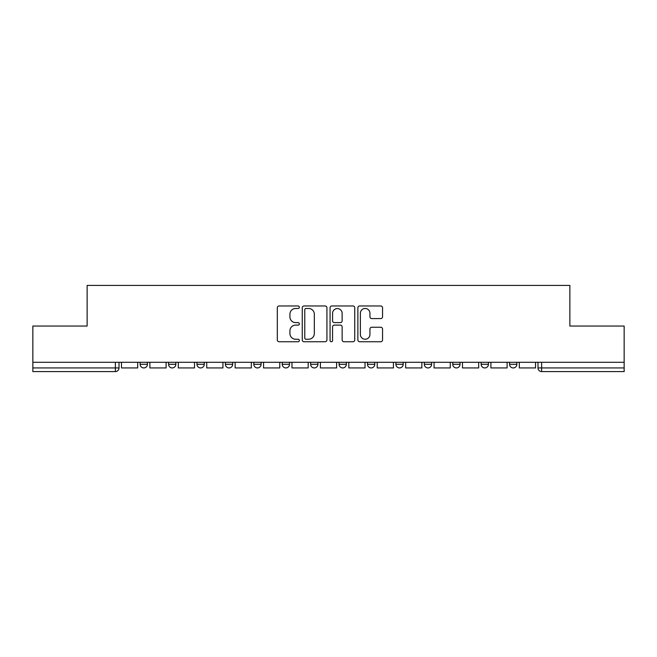 <?xml version="1.0" encoding="UTF-8"?>
<svg xmlns="http://www.w3.org/2000/svg" width="657" height="657" viewBox="0 0 657 657"><rect width="100%" height="100%" fill="white"/><g stroke="black" fill="none" stroke-linecap="round" stroke-linejoin="round"><path stroke-width="0.99" d="M299.354 307.23A1.248 1.248 0 0 0 298.106 305.973L279.102 305.973A1.79 1.79 0 0 0 277.32 307.763L277.32 339.948A1.79 1.79 0 0 0 279.102 341.739L298.106 341.739A1.248 1.248 0 0 0 299.354 340.482A1.248 1.248 0 0 0 298.106 339.234L295.642 339.234A5.724 5.724 0 0 1 289.926 333.51L289.926 330.824A5.724 5.724 0 0 1 295.642 325.108L298.106 325.108A1.248 1.248 0 0 0 299.354 323.852A1.248 1.248 0 0 0 298.106 322.603L295.642 322.603A5.724 5.724 0 0 1 289.926 316.879L289.926 314.202A5.724 5.724 0 0 1 295.642 308.478L298.106 308.478A1.248 1.248 0 0 0 299.354 307.23M452.739 362.294L452.739 364.298L460.023 364.298A3.646 3.646 0 0 1 456.377 367.936A3.646 3.646 0 0 1 452.739 364.298L452.739 362.294M367.485 362.294L367.485 364.298L374.769 364.298A3.646 3.646 0 0 1 371.123 367.936A3.646 3.646 0 0 1 367.485 364.298L367.485 362.294M310.646 362.294L310.646 364.298L317.931 364.298A3.646 3.646 0 0 1 314.292 367.936A3.646 3.646 0 0 1 310.646 364.298L310.646 362.294M282.231 362.294L282.231 364.298L289.515 364.298A3.646 3.646 0 0 1 285.877 367.936A3.646 3.646 0 0 1 282.231 364.298L282.231 362.294M225.392 364.298L225.392 362.294L225.392 364.298A3.646 3.646 0 0 0 229.038 367.936A3.646 3.646 0 0 1 225.392 364.298L232.685 364.298A3.646 3.646 0 0 1 229.038 367.936M168.562 364.298L168.562 362.294L168.562 364.298A3.646 3.646 0 0 0 172.208 367.936A3.646 3.646 0 0 1 168.562 364.298L175.846 364.298A3.646 3.646 0 0 1 172.208 367.936A3.646 3.646 0 0 0 175.846 364.298L175.846 362.294L175.846 364.298M380.756 318.579A1.79 1.79 0 0 0 382.546 316.789L382.546 307.763A1.79 1.79 0 0 0 380.756 305.973L359.658 305.973A1.79 1.79 0 0 0 357.868 307.763L357.868 339.948A1.79 1.79 0 0 0 359.658 341.739L380.756 341.739A1.79 1.79 0 0 0 382.546 339.948L382.546 329.042A1.79 1.79 0 0 0 380.756 327.252L371.722 327.252A1.79 1.79 0 0 0 369.94 329.042L369.94 334.446A4.78 4.78 0 0 1 365.152 339.234A4.78 4.78 0 0 1 360.373 334.446L360.373 313.258A4.78 4.78 0 0 1 365.152 308.478A4.78 4.78 0 0 1 369.94 313.258L369.94 316.789A1.79 1.79 0 0 0 371.722 318.579L380.756 318.579M32.85 362.294L32.85 326.044L87.135 326.044L87.135 285.417L569.865 285.417L569.865 326.044L624.15 326.044L624.15 362.294L32.85 362.294L32.85 367.936L119.016 367.936L119.016 362.294L119.016 367.936A3.646 3.646 0 0 1 115.369 371.583L32.85 371.583L32.85 367.936M326.931 307.763A1.79 1.79 0 0 0 325.149 305.973L304.051 305.973A1.79 1.79 0 0 0 302.261 307.763L302.261 339.948A1.79 1.79 0 0 0 304.051 341.739L325.149 341.739A1.79 1.79 0 0 0 326.931 339.948L326.931 307.763M331.851 305.973L352.949 305.973A1.79 1.79 0 0 1 354.739 307.763L354.739 339.948A1.79 1.79 0 0 1 352.949 341.739L343.923 341.739A1.79 1.79 0 0 1 342.133 339.948L342.133 326.899A1.79 1.79 0 0 0 340.342 325.108L334.356 325.108A1.79 1.79 0 0 0 332.565 326.899L332.565 340.482A1.248 1.248 0 0 1 331.317 341.739A1.248 1.248 0 0 1 330.069 340.482L330.069 307.763A1.79 1.79 0 0 1 331.851 305.973M537.984 362.294L537.984 367.936L624.15 367.936L624.15 371.583L541.631 371.583A3.646 3.646 0 0 1 537.984 367.936M624.15 362.294L624.15 367.936M516.854 362.294L516.854 364.298A3.646 3.646 0 0 1 513.216 367.936A3.646 3.646 0 0 1 509.569 364.298L516.854 364.298M509.569 362.294L509.569 364.298M488.438 362.294L488.438 364.298A3.646 3.646 0 0 1 484.792 367.936A3.646 3.646 0 0 1 481.154 364.298A3.646 3.646 0 0 0 484.792 367.936M481.154 362.294L481.154 364.298L488.438 364.298M460.023 362.294L460.023 364.298A3.646 3.646 0 0 1 456.377 367.936M431.608 362.294L431.608 364.298A3.646 3.646 0 0 1 427.962 367.936A3.646 3.646 0 0 1 424.315 364.298L431.608 364.298M424.315 362.294L424.315 364.298M403.184 362.294L403.184 364.298A3.646 3.646 0 0 1 399.546 367.936A3.646 3.646 0 0 1 395.9 364.298L403.184 364.298L403.184 362.294M395.9 362.294L395.9 364.298M374.769 362.294L374.769 364.298M346.354 362.294L346.354 364.298A3.646 3.646 0 0 1 342.708 367.936A3.646 3.646 0 0 1 339.069 364.298L346.354 364.298L346.354 362.294M339.069 362.294L339.069 364.298M317.931 364.298L317.931 362.294L317.931 364.298A3.646 3.646 0 0 1 314.292 367.936M289.515 364.298L289.515 362.294L289.515 364.298A3.646 3.646 0 0 1 285.877 367.936M261.1 362.294L261.1 364.298A3.646 3.646 0 0 1 257.454 367.936A3.646 3.646 0 0 1 253.816 364.298A3.646 3.646 0 0 0 257.454 367.936A3.646 3.646 0 0 0 261.1 364.298L261.1 362.294M253.816 362.294L253.816 364.298L261.1 364.298M232.685 362.294L232.685 364.298M204.261 362.294L204.261 364.298A3.646 3.646 0 0 1 200.623 367.936A3.646 3.646 0 0 1 196.977 364.298L204.261 364.298M196.977 362.294L196.977 364.298M147.431 362.294L147.431 364.298A3.646 3.646 0 0 1 143.784 367.936A3.646 3.646 0 0 1 140.146 364.298A3.646 3.646 0 0 0 143.784 367.936A3.646 3.646 0 0 0 147.431 364.298L147.431 362.294M140.146 362.294L140.146 364.298L147.431 364.298M115.369 362.294L115.369 371.583A3.646 3.646 0 0 0 119.016 367.936M306.014 308.478A1.248 1.248 0 0 0 304.766 309.726L304.766 337.977A1.248 1.248 0 0 0 306.014 339.234L308.609 339.234A5.724 5.724 0 0 0 314.333 333.51L314.333 314.202A5.724 5.724 0 0 0 308.609 308.478L306.014 308.478M342.133 313.348A4.78 4.78 0 0 0 337.353 308.568A4.78 4.78 0 0 0 332.565 313.348L332.565 320.813A1.79 1.79 0 0 0 334.356 322.603L340.342 322.603A1.79 1.79 0 0 0 342.133 320.813L342.133 313.348M137.683 362.294L137.683 367.936L121.471 367.936L121.471 362.294M166.106 362.294L166.106 367.936L149.886 367.936L149.886 362.294M194.521 362.294L194.521 367.936L178.31 367.936L178.31 362.294M222.937 362.294L222.937 367.936L206.725 367.936L206.725 362.294M251.352 362.294L251.352 367.936L235.14 367.936L235.14 362.294M279.775 362.294L279.775 367.936L263.556 367.936L263.556 362.294M308.19 362.294L308.19 367.936L291.979 367.936L291.979 362.294M336.606 362.294L336.606 367.936L320.394 367.936L320.394 362.294M365.021 362.294L365.021 367.936L348.81 367.936L348.81 362.294M393.444 362.294L393.444 367.936L377.225 367.936L377.225 362.294M421.86 362.294L421.86 367.936L405.648 367.936L405.648 362.294M450.275 362.294L450.275 367.936L434.063 367.936L434.063 362.294M478.69 362.294L478.69 367.936L462.479 367.936L462.479 362.294M507.114 362.294L507.114 367.936L490.894 367.936L490.894 362.294M535.529 362.294L535.529 367.936L519.317 367.936L519.317 362.294M541.631 362.294L541.631 371.583"/></g></svg>
